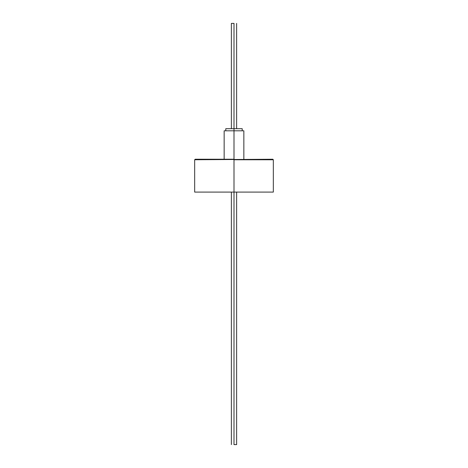 <?xml version="1.0" encoding="UTF-8"?>
<svg xmlns="http://www.w3.org/2000/svg" width="468" height="468" viewBox="0 0 468 468"><rect width="100%" height="100%" fill="white"/><g stroke="black" fill="none" stroke-linecap="round" stroke-linejoin="round"><path stroke-width="0.7" d="M273.33 192.091L234 192.091L234 444.6L234 192.091L194.67 192.091L234 192.091L234 159.763L273.33 159.763L234 159.763L234 192.091L273.33 192.091L273.33 159.763L272.803 159.237L194.67 159.763L272.803 159.237M195.197 159.237L234 159.237L195.197 159.237L194.67 159.763L194.67 192.091M234 130.806L234 159.237L234 130.806L243.846 130.806L224.154 130.806L234 130.806L234 128.7L234 130.806M242.213 128.7L234 128.7L242.213 128.7L242.213 130.806M225.787 128.7L234 128.7L225.787 128.7L225.787 130.806M234 23.4L234 128.7L234 23.4L231.367 23.4L234 23.4M234 444.6L236.632 444.6L234 444.6M243.846 159.237L243.846 130.806M224.154 159.237L224.154 130.806M236.632 23.4L236.632 128.7M236.632 192.091L236.632 444.6M231.367 23.4L231.367 128.7M231.367 192.091L231.367 444.6"/></g></svg>
